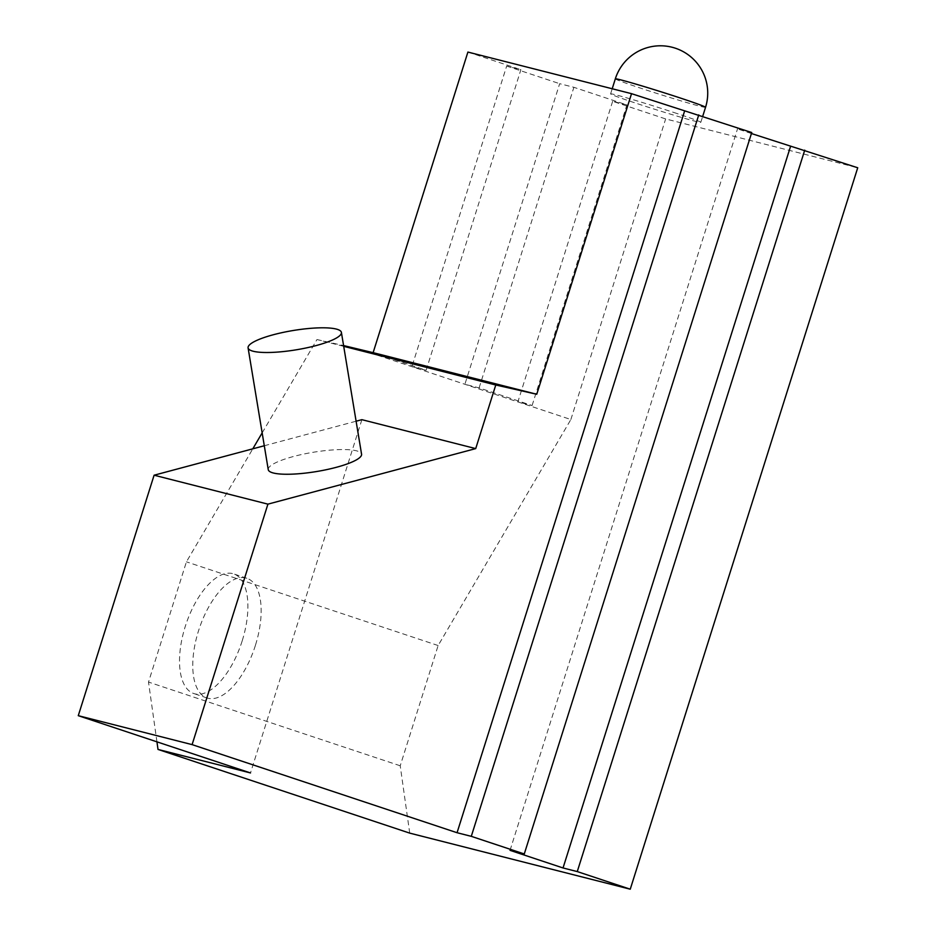 <?xml version="1.0" encoding="UTF-8"?>
<svg xmlns="http://www.w3.org/2000/svg" width="936" height="936" viewBox="0 0 936 936"><rect width="100%" height="100%" fill="white"/><g stroke="black" fill="none" stroke-linecap="round" stroke-linejoin="round"><path stroke-width="0.7" stroke-dasharray="4.68 3.51" d="M268.246 469.626A47.303 9.769 170.6 0 1 293.565 456.475A47.303 9.769 170.6 0 1 361.565 454.182M255.411 645.36A63.063 29.297 108.4 0 1 207.055 697.963A63.063 29.297 108.4 0 1 198.502 630.887A63.063 29.297 108.4 0 1 246.858 578.272A63.063 29.297 108.4 0 1 255.411 645.36M242.167 640.949A63.063 29.297 108.4 0 1 193.81 693.553A63.063 29.297 108.4 0 1 185.258 626.476A63.063 29.297 108.4 0 1 233.614 573.873A63.063 29.297 108.4 0 1 242.167 640.949M677.044 113.537A47.303 1.404 -162.5 0 0 610.588 93.892A47.303 1.404 -162.5 0 0 634.362 102.679A47.303 1.404 -162.5 0 0 700.807 122.335A47.303 1.404 -162.5 0 0 677.044 113.537M262.162 432.888L316.976 339.546L343.711 346.332M156.944 741.838L148.508 682.075L186.428 561.834L252.802 448.824M361.881 419.667L250.497 772.949M316.976 339.546L343.582 345.571M409.722 833.122L400.222 765.777L438.13 645.536L570.866 419.527L358.897 349.046M438.13 645.536L186.428 561.834M426.126 370.282L520.896 69.685L506.668 66.07L411.899 366.666L426.126 370.282L373.125 352.661M400.222 765.777L148.508 682.075M612.647 101.31L517.877 401.907L532.104 405.522L479.115 387.902L464.888 384.286L559.658 83.69L573.885 87.305L626.886 104.926L612.647 101.31L665.648 118.93L857.727 167.766M479.115 387.902L573.885 87.305M532.104 405.522L626.886 104.926M506.668 66.07L559.658 83.69M467.906 52.065L520.896 69.685M264.291 445.747L356.113 421.212M751.421 133.532L737.51 128.911L751.737 132.526M510.05 850.344L737.51 128.911M570.866 419.527L665.648 118.93M705.545 107.301A47.303 1.404 17.5 0 1 639.101 87.656A47.303 1.404 17.5 0 1 615.326 78.858M207.055 697.963L193.81 693.553M610.588 93.892L612.214 88.756M700.807 122.335L702.737 116.239M246.858 578.272L233.614 573.873"/><path stroke-width="1.4" d="M341.406 332.432L361.565 454.182A47.303 9.769 170.6 0 1 336.246 467.333A47.303 9.769 170.6 0 1 268.246 469.626L248.087 347.876A47.303 9.769 -9.4 0 0 316.087 345.583A47.303 9.769 -9.4 0 0 341.406 332.432A47.303 9.769 -9.4 0 0 273.406 334.725A47.303 9.769 -9.4 0 0 248.087 347.876M343.711 346.332L495.764 385L536.749 394.267L631.531 93.67L467.906 52.065L373.125 352.661L536.749 394.267M252.802 448.824L262.162 432.888M78.273 715.677L192.102 744.623L267.918 504.141L154.101 475.207L78.273 715.677L250.497 772.949L158.008 749.432L156.944 741.838M356.113 421.212L361.881 419.667L475.71 448.601L495.764 385M343.582 345.571L373.125 352.661M192.102 744.623L457.06 832.724L471.288 836.339L524.277 853.96L510.05 850.344L563.039 867.964L577.266 871.58L630.256 889.2L409.722 833.122L158.008 749.432M267.918 504.141L475.71 448.601M154.101 475.207L264.291 445.747M630.256 889.2L857.727 167.766L751.421 133.532M577.266 871.58L804.738 150.146M563.039 867.964L790.51 146.531M524.277 853.96L751.737 132.526L631.531 93.67M471.288 836.339L698.747 114.906M457.06 832.724L684.52 111.29M615.326 78.858A47.303 1.404 17.5 0 1 681.782 98.502A47.303 1.404 17.5 0 1 705.545 107.301A47.303 47.303 0 0 0 675.359 48.204A47.303 47.303 0 0 0 615.326 78.858L612.214 88.756M702.737 116.239L705.545 107.301"/></g></svg>
